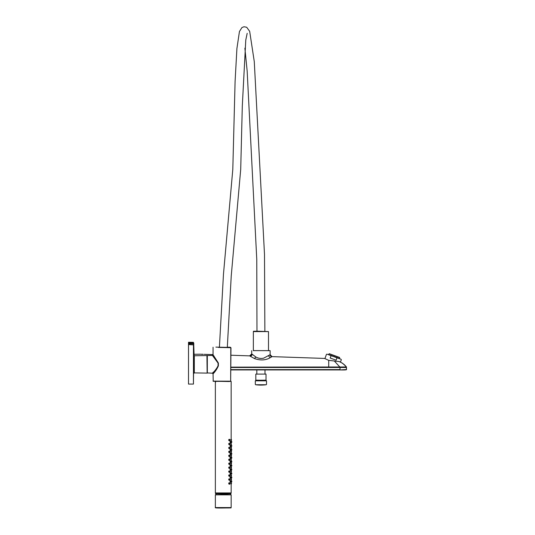 <?xml version="1.0" encoding="UTF-8"?>
<svg xmlns="http://www.w3.org/2000/svg" width="535" height="535" viewBox="0 0 535 535"><rect width="100%" height="100%" fill="white"/><g stroke="black" fill="none" stroke-linecap="round" stroke-linejoin="round"><path stroke-width="0.8" d="M231.461 483.714L231.461 483.025M230.933 481.273L230.732 481.761M231.789 481.232L231.789 481.727M231.26 479.768L231.26 478.812L231.461 479.253M230.933 477.32L230.933 477.815M231.789 477.12L231.789 477.775M231.26 475.816L231.461 475.127M231.461 475.882L231.26 475.16M230.933 473.375L230.732 473.863M230.933 473.696L230.933 473.207M231.789 473.335L231.789 473.829M231.26 471.87L231.461 471.174M231.461 471.93L231.26 471.208M230.933 469.422L230.732 469.911M230.933 469.743L230.933 469.255M231.461 467.918L231.461 467.43M231.16 466.961L231.461 467.75M230.933 465.477L230.933 465.965M231.789 465.437L231.789 465.925M231.789 465.269L231.789 465.758M231.461 463.965L231.461 463.277M231.789 461.484L231.789 461.979M230.933 461.524L230.933 462.013M230.933 461.357L230.933 461.845M231.789 457.371L231.789 458.094L231.789 457.371M230.933 457.405L230.933 458.067M231.461 455.412L231.461 456.134L231.26 455.412M231.789 453.586L231.789 454.081M231.789 453.419L231.789 453.907M230.933 453.627L230.732 454.115M231.461 452.122L231.461 451.627M231.461 451.955L231.461 451.433M231.789 449.641L231.789 450.129M230.933 449.674L230.732 450.169M230.933 449.995L230.933 449.507M231.461 448.169L231.461 447.681M231.461 448.002L231.26 447.514M230.933 445.729L230.933 446.217M230.933 445.555L230.933 446.05M230.933 441.776L230.933 442.264M231.789 441.743L231.789 442.231M231.461 440.272L231.461 439.583M231.26 440.272L231.26 439.349L231.461 439.783M231.461 440.104L231.461 439.609M228.759 444.344L228.759 443.609M229.943 444.264L229.943 443.769M229.943 444.09L229.943 443.602M228.759 448.29L228.759 447.554M229.943 448.21L229.943 447.721M229.943 448.042L229.943 447.554M228.759 456.194L228.759 455.459M229.943 456.108L229.749 455.452M228.759 460.14L228.759 459.404M229.943 460.06L229.749 459.398M228.759 464.092L228.759 463.357M229.943 464.005L229.943 463.517M229.943 463.838L229.943 463.35M228.759 468.038L228.759 467.302M229.943 467.958L229.943 467.47M228.759 471.99L228.759 471.255M229.943 471.91L229.943 471.415M229.943 471.736L229.943 471.248M228.759 475.936L228.759 475.207M229.943 475.856L229.943 475.368M229.943 475.689L229.943 475.2M228.759 483.841L228.759 483.105M229.943 483.265L229.943 483.821L229.749 483.098M228.759 479.888L228.759 479.153M229.943 479.808L229.943 479.313M229.943 479.641L229.943 479.146M228.759 452.242L228.759 451.507M229.943 451.667L229.943 452.229L229.749 451.5M228.759 440.392L228.759 439.656M229.943 440.312L229.943 439.589L229.943 440.312M231.26 483.714L231.26 482.797L231.461 483.225M231.461 483.546L231.461 483.058M229.843 478.912L228.773 479.126L229.421 480.336L229.91 479.982M229.943 479.902L229.943 479.113M231.127 478.845L230.893 479.086C230.919 480.283 231 480.537 231.14 479.855M229.843 482.858L228.773 483.078L229.421 484.282L229.91 483.934M229.943 483.854L229.943 483.058M231.127 482.797L230.893 483.031C230.919 484.228 231 484.489 231.14 483.807M229.843 471.014L228.773 471.228L229.421 472.438L229.91 472.084M229.943 472.004L229.943 471.215M231.127 470.947L230.893 471.188C230.919 472.385 231 472.639 231.14 471.957M229.843 474.96L228.773 475.174L229.421 476.384L229.91 476.036M229.943 475.956L229.749 475.2M231.127 474.893L230.893 475.133C230.919 476.331 231 476.591 231.14 475.909M229.843 463.109L228.773 463.33L229.421 464.534L229.91 464.186M229.943 464.106L229.943 463.31M231.127 463.049L230.893 463.283C230.919 464.48 231 464.741 231.14 464.059M229.843 467.062L228.773 467.276L229.421 468.486L229.91 468.138M229.943 468.051L229.943 467.262M231.127 466.995L230.893 467.236C230.919 468.433 231 468.687 231.14 468.005M229.843 455.211L228.773 455.432L229.421 456.636L229.91 456.288M229.943 456.208L229.943 455.412M231.127 455.145L230.893 455.385C230.919 456.582 231 456.843 231.14 456.161M229.843 459.164L228.773 459.378L229.421 460.588L229.91 460.24M229.943 460.154L229.943 459.364M231.127 459.097L230.893 459.338C230.919 460.535 231 460.789 231.14 460.107M229.843 447.313L228.773 447.527L229.421 448.738L229.91 448.39M229.943 448.31L229.943 447.514M231.127 447.247L230.893 447.487C230.919 448.684 231 448.945 231.14 448.256M229.843 451.266L228.773 451.48L229.421 452.69L229.91 452.336M229.749 452.162L229.943 451.466M231.127 451.199L230.893 451.44C230.919 452.637 231 452.891 231.14 452.209M229.843 439.416L228.773 439.63L229.421 440.84L229.91 440.492M229.943 440.405L229.749 439.656M231.127 439.349L230.893 439.589C230.919 440.786 231 441.041 231.14 440.358M229.843 443.368L228.773 443.582L229.421 444.792L229.91 444.438M229.943 444.358L229.943 443.568M231.127 443.301L230.893 443.535C230.919 444.732 231 444.993 231.14 444.311M230.665 480.838L230.063 481.079C230.097 482.296 230.317 482.55 230.732 481.854M230.665 472.94L230.063 473.181C230.097 474.398 230.317 474.652 230.732 473.957M230.665 465.042L230.063 465.283C230.097 466.5 230.317 466.754 230.732 466.059M230.665 457.144L230.063 457.385C230.097 458.595 230.317 458.856 230.732 458.154M230.665 449.246L230.063 449.487C230.097 450.697 230.317 450.958 230.732 450.256M230.665 441.348L230.063 441.589C230.097 442.799 230.317 443.06 230.732 442.358M230.665 476.892L230.063 477.133C230.097 478.343 230.317 478.604 230.732 477.902M230.665 468.994L230.063 469.235C230.097 470.446 230.317 470.706 230.732 470.004M230.665 461.09L230.063 461.337C230.097 462.548 230.317 462.802 230.732 462.106M230.665 453.192L230.063 453.433C230.097 454.65 230.317 454.904 230.732 454.208M230.665 445.294L230.063 445.535C230.097 446.752 230.317 447.006 230.732 446.31M231.16 480.029L231.127 481.814M231.16 482.797L231.588 481.727M231.16 476.083L231.127 477.869M231.16 478.845L231.588 477.775M231.16 472.131L231.127 473.916M230.926 476.083L231.14 474.09L231.588 473.829M231.16 468.178L231.127 469.964M231.16 470.947L231.588 469.877M231.16 464.233L231.127 466.018M231.16 466.995L231.588 465.925M231.16 460.281L231.127 462.066M231.16 463.049L231.588 461.979M231.16 456.335L231.127 458.12M231.16 459.097L231.588 458.027M231.16 452.383L231.127 454.168M231.16 455.145L231.588 454.081M231.16 448.43L231.127 450.216M231.16 451.199L231.588 450.129M231.16 444.485L231.127 446.27M231.16 447.247L231.588 446.177M231.16 440.532L231.127 442.318M231.16 443.301L231.588 442.231M215.478 382.652L215.458 381.488L215.438 382.679M229.749 464.005L229.749 463.089L229.013 463.089M229.749 467.958L229.749 467.035L229.013 467.035M229.749 460.06L229.749 459.137L229.013 459.137M215.953 493.705L225.068 494.086L230.572 493.705M216.087 493.31L215.525 493.671L225.175 493.758L231 493.671L230.438 493.31M215.525 493.344L231 493.344M216.087 493.116L230.438 493.116M231.026 494.728L215.498 494.728L231.16 494.855L215.364 494.855L215.364 507.561L231.16 507.561C229.996 508.143 233.862 507.802 224.907 507.976C217.819 508.11 214.635 507.969 215.364 507.561M217.651 507.949L228.873 507.949M188.507 342.26L188.507 384.077L193.443 384.077L193.449 343.891L188.507 343.804L188.507 343.029L193.443 343.029L193.449 342.346L188.507 342.26M193.449 343.891L193.77 351.722M193.77 353.334L193.449 383.214M346.493 367.398L346.493 369.524L339.992 369.926L230.973 369.939L339.992 369.926L346.493 369.524C346.78 369.926 344.614 370.059 339.992 369.926M346.346 366.87L346.493 367.485L230.973 367.491M346.493 367.485L346.493 369.524L346.493 367.485M324.919 358.59L328.724 360.356L339.264 361.573C342.54 363.071 344.901 364.87 346.352 366.97L230.973 367.137M340.006 367.117L339.999 369.598L230.973 369.618M193.443 343.029C193.897 344.333 193.744 340.949 193.77 345.63L194.111 355.728M253.349 350.606L270.135 350.666L270.135 354.658L272.041 356.631L324.625 358.43L272.041 356.631L270.115 357.734C265.708 360.322 260.525 360.617 254.566 358.611L249.664 355.869M203.193 354.364L200.979 354.277M204.129 354.31L212.997 354.618M339.264 361.573L342.581 363.265L346.352 366.783L342.581 363.265M272.041 356.631C270.824 356.531 270.188 355.882 270.135 354.685L263.608 358.189C260.719 358.758 258.097 358.336 255.73 356.925L251.704 353.896L251.704 350.666M270.135 350.666L268.49 350.606M268.49 350.632L253.349 350.632M188.507 382.532L188.507 354.391M335.478 357.3L340.976 359.212M332.556 356.236L327.059 354.15M330.951 355.956L330.195 358.042L336.127 360.195L336.889 358.116M330.195 358.042L336.127 360.195M330.583 355.501L339.685 358.597M337.545 357.815L339.645 358.53M329.413 355.059L328.523 354.464M329.226 353.675L328.577 354.491L329.252 354.772L339.591 358.504L339.618 357.46L329.226 353.675L339.618 357.46M333.312 356.29L334.79 357.039M338.695 357.153L329.553 353.795L338.695 357.153M330.429 354.15L338.394 357.052M202.812 354.264L201.381 354.25L202.798 354.244M193.443 384.077L193.77 344.908L188.507 344.573M219.417 347.068L219.036 347.208M218.467 347.228L230.806 347.676L230.659 381.388L230.973 347.844L230.338 347.416L219.022 347.208L230.324 347.416L230.806 348.185M230.786 347.516L227.315 347.202M218.374 347.429L230.806 347.676M213.057 347.235L213.057 354.785L218.374 363.011L218.374 365.853C216.02 371.644 210.877 376.038 214.013 372.661M213.425 372.086C210.088 375.229 215.565 371.156 218.066 365.753L218.066 363.104L212.415 355.447L213.057 354.785M215.364 381.388L229.214 381.288M207.326 373.116L207.326 355.534L207.132 372.915L212.415 373.209L213.057 373.865L213.218 381.308L230.659 381.388L213.987 381.268M230.732 481.105L230.732 482.028L230.13 482.028M231.588 481.065L231.789 481.794M230.732 477.153L230.732 477.815M231.588 477.12L231.789 477.842M230.732 473.207L230.732 474.124L230.13 474.124M231.588 473.167L231.789 473.89M230.926 472.131L230.946 470.947M230.732 469.255L230.732 470.178L230.13 470.178M231.588 469.222L231.789 469.944M231.26 467.918L231.26 467.262M230.732 465.303L230.732 465.965M231.588 465.269L231.789 465.992M231.26 463.965L231.26 463.31M231.588 461.317L231.789 462.046M230.732 461.357L230.732 462.013M231.26 460.02L230.946 459.097M231.588 457.371L231.789 458.094M230.732 457.405L230.732 458.067M231.26 456.067L230.946 455.145M231.588 453.419L231.789 454.141M230.732 453.459L230.732 454.375L230.13 454.375M231.26 452.122L231.26 451.46M231.588 449.474L231.789 450.196M230.732 449.507L230.732 450.43L230.13 450.43M231.26 448.169L230.946 447.247M231.588 445.521L231.789 446.243M230.732 445.555L230.732 446.217M231.26 444.224L230.946 443.301M230.732 441.609L230.732 442.264M231.588 441.569L231.789 442.298M229.749 444.264L229.749 443.602M229.749 448.21L229.749 447.554M229.749 456.108L229.749 455.185L228.967 455.185M229.749 471.91L229.749 471.248M229.749 475.856L229.749 474.933L228.967 474.933M229.749 483.754L229.749 482.837L228.967 482.837M229.749 479.808L229.749 479.146M228.886 452.423L229.749 452.423L229.749 451.239L228.967 451.239M229.749 440.312L229.749 439.389L228.967 439.389M231.16 483.981L231.16 492.949L215.364 492.949L215.364 382.692M230.919 381.321L229.087 381.502M230.438 493.043L216.087 493.043M213.057 354.524L211.579 354.565M346.352 366.783L346.493 369.524M328.724 360.356L328.724 367.478M341.27 367.077L341.276 367.498M339.926 367.117L334.348 360.991M328.724 364.716L328.724 366.769M250.554 356.491L252.433 354.585M251.697 353.936L251.697 353.969C251.624 355.186 250.948 355.822 249.658 355.869L251.704 353.896M254.566 358.611L255.73 356.925M270.115 357.734L268.543 355.895M271.539 356.959L269.714 355.026M193.764 353.501L193.77 354.297L200.525 354.19M334.856 356.845L337.471 357.788M329.527 354.886L330.623 355.293M330.63 355.367L333.292 356.35M328.436 354.524L330.556 355.34M331.225 354.431L331.56 354.551M260.338 384.799L266.209 384.745A39.496 39.496 0 0 1 260.866 385.1A39.496 4.293 -89.9 0 1 260.338 384.799L255.623 384.745A39.496 39.496 0 0 0 260.866 385.1A39.496 4.293 -89.9 0 0 260.92 385.093M255.623 384.745L266.209 384.745M255.322 384.411L255.322 380.82L266.51 380.82L266.51 384.411M255.322 380.82L266.51 380.82M260.364 380.238L266.022 380.178L266.022 374.105L255.817 374.105L255.817 380.178L260.364 380.238M255.817 374.105L266.022 374.105M230.324 347.248L227.315 347.175L230.331 347.248L230.973 347.844M230.806 381.194L213.057 381.114M213.425 356.564L214.013 355.989M193.77 355.233L194.305 355.762L194.305 372.888L193.77 373.417M194.305 355.762L206.931 355.541L207.132 372.915M256.967 331.178L268.49 331.58L253.349 331.58C254.386 330.978 251.53 331.352 257.442 331.178M215.364 381.488L215.364 382.558M230.177 480.838L230.933 481.039M231.147 480.805L231.789 480.998M231.461 479.835L230.926 480.029M230.177 476.892L230.933 477.086M230.13 478.076L230.933 477.875M231.147 476.852L231.789 477.053M230.946 474.893L231.461 475.06M230.177 472.94L230.933 473.141M231.147 472.907L231.789 473.101M230.177 468.994L230.933 469.188M231.147 468.954L231.789 469.155M231.461 467.985L230.926 468.178M230.177 465.042L230.933 465.243M230.13 466.226L230.933 466.032M231.147 465.009L231.789 465.203M231.461 464.032L230.926 464.233M231.461 463.243L230.946 463.049M231.147 461.056L231.789 461.25M230.177 461.09L230.933 461.29M230.13 462.28L230.933 462.079M231.461 460.087L230.926 460.281M231.147 457.104L231.789 457.305M230.177 457.144L230.933 457.338M230.13 458.328L230.933 458.134M231.461 456.134L230.926 456.335M231.147 453.158L231.789 453.352M230.177 453.192L230.933 453.392M231.461 452.189L230.926 452.383M231.461 451.393L230.946 451.199M231.147 449.206L231.789 449.407M230.177 449.246L230.933 449.44M231.461 448.236L230.926 448.43M231.147 445.26L231.789 445.454M230.177 445.294L230.933 445.494M230.13 446.478L230.933 446.284M231.461 444.284L230.926 444.485M230.177 441.348L230.933 441.542M230.13 442.532L230.933 442.331M231.147 441.308L231.789 441.509M231.461 440.338L230.926 440.532M229.943 444.324L228.886 444.525M229.943 443.535L228.967 443.341M229.943 448.276L228.886 448.47M229.943 447.487L228.967 447.287M229.943 456.174L228.886 456.375M229.943 460.127L228.886 460.321M229.943 464.072L228.886 464.273M229.943 468.025L228.886 468.219M229.943 471.97L228.886 472.171M229.943 471.181L228.967 470.987M229.943 475.923L228.886 476.123M229.943 483.821L228.886 484.021M229.943 479.875L228.886 480.069M229.943 479.079L228.967 478.885M229.943 440.379L228.886 440.572M231.461 483.78L230.926 483.981M231.16 381.442L231.16 439.349M231.16 492.949L215.364 492.949M216.02 494.741L216.02 494.012M230.505 494.741L230.505 494.012M231.16 494.855L231.16 507.561M213.057 354.518L211.572 354.565M193.63 343.952L193.65 344.654M193.683 346.974L193.737 351.722M249.658 355.869L230.973 355.227M340.461 362.075L341.343 359.654M324.899 358.637L326.497 354.25M338.22 357.019L330.583 354.244M331.533 354.578L337.271 356.664M337.144 356.631L331.653 354.631M332.636 354.972L336.174 356.263M336.047 356.23L332.75 355.033M264.999 373.938L264.999 369.939M256.833 373.938L256.833 369.939M219.022 347.208L215.899 347.101M207.326 355.534L212.415 355.447M228.96 381.522L214.12 381.234M194.305 372.888L206.931 373.109M219.41 347.222L223.47 274.194L232.799 169.441L235.099 81.266L236.911 48.545L239.446 31.505L241.94 27.559L244 26.75L246.695 27.265L249.678 31.331L254.272 61.565L264.504 254.499L264.865 331.319M256.967 331.319L256.767 259.355L247.163 71.061L244.876 48.17M227.308 347.362L231.24 275.926L240.71 169.381L242.308 105.93L245.772 40.085L247.183 33.317M268.49 350.706L268.49 331.58M253.349 350.706L253.349 331.58"/></g></svg>
